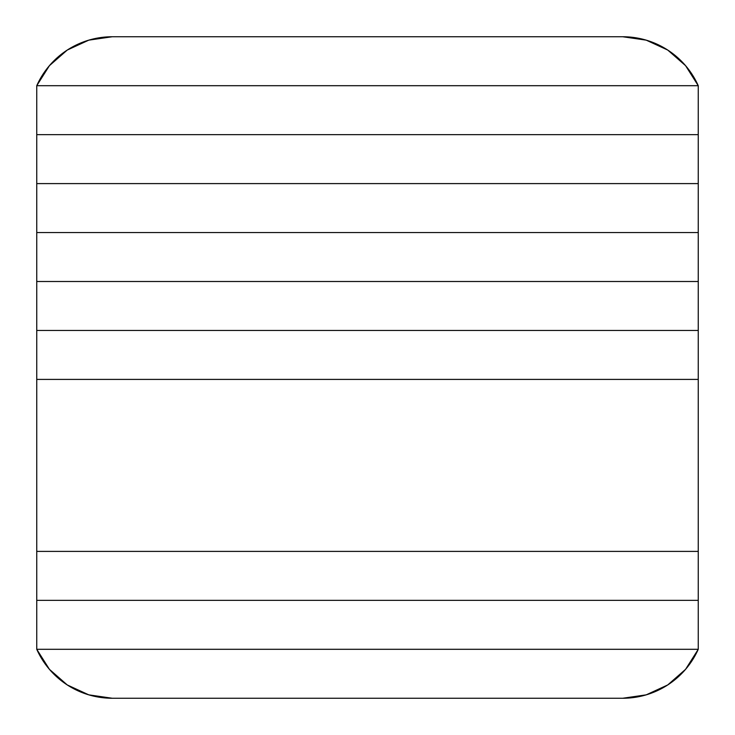 <?xml version="1.0" encoding="UTF-8"?>
<svg xmlns="http://www.w3.org/2000/svg" width="735" height="735" viewBox="0 0 735 735"><rect width="100%" height="100%" fill="white"/><g stroke="black" fill="none" stroke-linecap="round" stroke-linejoin="round"><path stroke-width="1.1" d="M36.75 379.407L698.25 379.407L698.25 551.397L36.75 551.397L698.25 551.397L698.25 379.407L36.75 379.407L698.25 379.407L36.75 379.407L36.75 330.456L698.25 330.456L36.75 330.456L36.75 551.397L36.75 379.407M36.75 649.299L698.25 649.299L36.75 649.299L36.75 600.348L698.25 600.348L698.25 649.299L698.25 600.348L36.75 600.348L698.25 600.348L36.75 600.348L36.75 649.299L698.25 649.299L36.75 649.299L49.42 669.328L67.252 684.937L88.788 694.851L112.244 698.25A82.688 82.688 0 0 1 36.75 649.299M666.351 685.828L668.152 684.671M684.019 671.101L687.262 667.307M698.241 649.327L685.58 669.328L667.747 684.937L646.212 694.851L622.756 698.25L112.244 698.25L622.756 698.25A82.688 82.688 0 0 0 698.25 649.299M643.722 695.549L649.271 693.886M85.729 693.886L91.278 695.549M47.738 667.307L50.981 671.101M66.848 684.671L68.649 685.828M698.25 551.397L36.75 551.397L698.25 551.397L698.25 600.348L698.25 551.397M36.75 600.348L36.75 551.397L36.75 600.348M698.25 85.701L36.75 85.701L698.25 85.701L698.25 134.652L36.75 134.652L36.75 85.701L36.75 134.652L698.25 134.652L36.75 134.652L36.75 183.603L698.25 183.603L36.75 183.603L36.75 232.554L698.25 232.554L36.75 232.554L36.75 281.505L698.25 281.505L36.75 281.505L36.75 330.456L36.75 134.652L698.25 134.652L698.25 85.701L36.75 85.701L698.25 85.701L685.58 65.672L667.747 50.063L646.212 40.149L622.756 36.75A82.688 82.688 0 0 1 698.25 85.701M68.649 49.172L66.848 50.329M50.981 63.899L47.738 67.694M36.759 85.673L49.42 65.672L67.252 50.063L88.788 40.149L112.244 36.75L622.756 36.75L112.244 36.75A82.688 82.688 0 0 0 36.75 85.701M91.278 39.451L85.729 41.114M649.271 41.114L643.722 39.451M687.262 67.694L684.019 63.899M668.152 50.329L666.351 49.172M698.25 330.456L698.25 379.407L698.25 330.456L36.75 330.456L698.25 330.456L698.25 281.505L698.25 330.456M698.25 281.505L36.75 281.505L698.25 281.505L698.25 232.554L698.25 281.505M698.25 232.554L36.75 232.554L698.25 232.554L698.25 183.603L698.25 232.554M698.25 183.603L36.75 183.603L698.25 183.603L698.25 134.652L698.25 183.603"/></g></svg>
